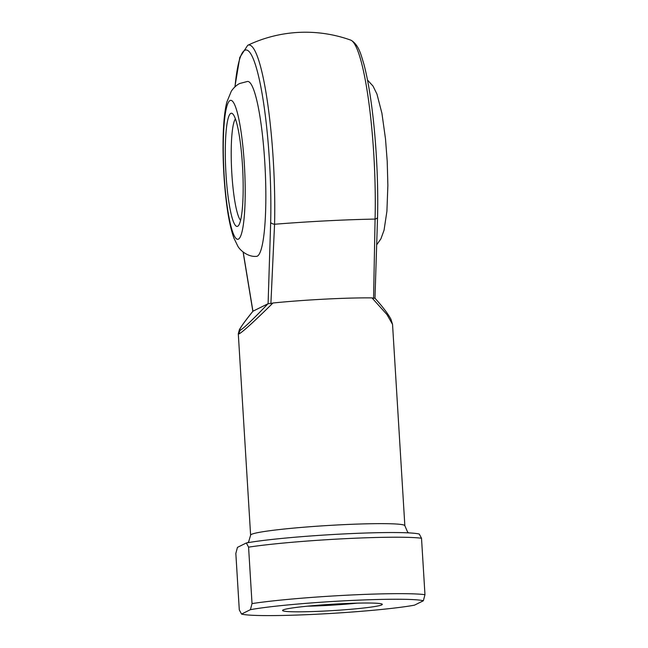 <?xml version="1.0" encoding="UTF-8"?>
<svg xmlns="http://www.w3.org/2000/svg" width="648" height="648" viewBox="0 0 648 648"><rect width="100%" height="100%" fill="white"/><g stroke="black" fill="none" stroke-linecap="round" stroke-linejoin="round"><path stroke-width="0.97" d="M237.695 226.257A56.66 8.473 87.1 0 1 225.982 173.899A56.66 8.473 87.1 0 1 230.793 113.376A56.66 8.473 87.1 0 1 232.64 113.813A56.66 8.473 87.1 0 1 242.7 169.379A56.66 8.473 87.1 0 1 238.399 225.69A56.66 8.473 87.1 0 1 237.695 226.257M235.402 118.949A51.508 7.703 -92.9 0 0 231.636 169.954A51.508 7.703 -92.9 0 0 240.619 220.304M247.544 81.446A87.569 13.098 87.1 0 1 264.967 165.402A87.569 13.098 87.1 0 1 257.377 256.13A87.569 13.098 87.1 0 1 256.543 256.357C247.982 257.24 239.906 250.201 237.808 246.127L233.928 238.164C230.631 228.922 228.056 216.375 226.201 200.524C221.989 165.329 221.746 121.427 226.881 101.979L231.312 91.198C234.779 86.054 238.893 83.795 239.809 83.471L247.544 81.446M381.777 604.884A49.969 3.191 -3.5 0 1 327.297 610.91A49.969 3.191 -3.5 0 1 282.658 610.262A49.969 3.191 -3.5 0 1 283.103 609.962A49.969 3.191 -3.5 0 1 334.4 604.106A49.969 3.191 -3.5 0 1 382.199 604.171A49.969 3.191 -3.5 0 1 381.777 604.884M307.411 606.18A44.817 2.859 176.5 0 0 357.137 603.142M404.854 525.739L392.542 324.373L386.994 314.62L372.009 297.902L373.58 298.226L375.079 219.089A117.952 7.525 176.5 0 0 326.503 220.838A117.952 7.525 176.5 0 0 274.566 224.257L270.896 303.507L272.978 302.997C254.332 321.368 243.057 331.646 239.169 333.833L238.294 333.809L250.614 535.175A77.266 4.933 -3.5 0 1 251.44 534.381A77.266 4.933 -3.5 0 1 333.226 525.196A77.266 4.933 -3.5 0 1 404.854 525.739L407.543 531.927L408.588 532.875M372.009 297.902A77.266 4.933 176.5 0 0 272.978 302.997M243.203 252.08L252.939 311.21L268.094 303.709L270.67 222.288A119.119 17.812 -92.9 0 0 257.418 71.636A119.119 17.812 -92.9 0 0 235.005 86.783M246.329 542.967A92.721 5.913 -3.5 0 1 341.869 534.033A92.721 5.913 -3.5 0 1 419.272 534.065L421.516 538.245A97.872 6.245 176.5 0 0 342.938 538.788A97.872 6.245 176.5 0 0 248.573 547.147L246.329 542.967L237.452 547.366L235.84 553.449L239.29 609.89L241.534 614.069L250.411 609.671L252.023 603.588A97.872 6.245 -3.5 0 1 346.388 595.229A97.872 6.245 -3.5 0 1 424.966 594.686L423.355 600.769L414.469 605.167A92.721 5.913 176.5 0 1 318.929 614.11A92.721 5.913 176.5 0 1 241.534 614.069M248.573 547.147L252.023 603.588M421.516 538.245L424.966 594.686M423.355 600.769A92.721 5.913 176.5 0 0 345.951 600.736A92.721 5.913 176.5 0 0 250.411 609.671M253.012 311.153C242.012 324.899 237.824 331.225 240.44 330.124C243.672 328.325 252.866 319.529 268.029 303.718M270.896 303.507L268.094 303.709M252.939 311.21L252.939 311.218C246.127 319.61 241.607 325.774 239.379 329.702L238.302 333.809M392.534 324.373L390.938 319.213C387.95 313.664 382.628 306.674 374.981 298.242L377.549 217.177A5.152 2.317 -178.6 0 1 375.079 219.089A123.881 18.525 -92.9 0 0 350.503 40.03A133.925 133.925 0 0 0 247.698 45.32A123.881 18.525 87.1 0 1 267.187 100.148A123.881 18.525 87.1 0 1 274.566 224.257A5.152 2.317 1.4 0 1 270.67 222.288M374.909 298.21L373.58 298.226M238.48 239.088A69.538 10.4 -92.9 0 0 244.377 164.803A69.538 10.4 -92.9 0 0 230.008 100.545A69.538 10.4 -92.9 0 0 224.111 174.83A69.538 10.4 -92.9 0 0 238.48 239.088M239.169 333.833A5.152 5.079 -116.3 0 1 240.44 330.124M367.505 80.069L373.005 86.046L376.958 94.082L381.915 113.238L385.503 138.956L387.212 161.231L387.869 185.369L386.913 211.232L384.053 230.21L380.886 238.885L376.828 244.612M250.614 535.175L248.702 541.639L247.771 542.708M247.698 45.32L239.792 57.413L234.892 86.897M252.858 311.307L243.097 252.007M350.503 40.03L351.273 40.346C359.073 45.271 361.074 55.185 363.714 63.536C366.711 74.569 369.336 88.533 371.596 105.446C376.164 139.385 378.456 182.525 377.549 217.177"/></g></svg>
